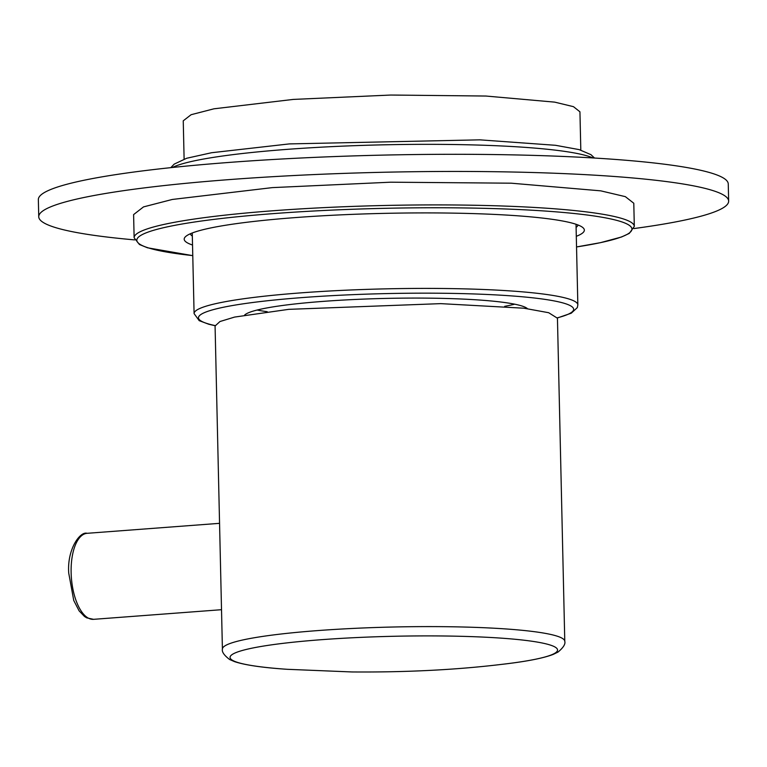 <?xml version="1.0" encoding="UTF-8"?>
<svg xmlns="http://www.w3.org/2000/svg" width="767" height="767" viewBox="0 0 767 767"><rect width="100%" height="100%" fill="white"/><g stroke="black" fill="none" stroke-linecap="round" stroke-linejoin="round"><path stroke-width="1.15" d="M580.811 150.073L579.938 111.809L573.476 106.671L554.714 102.136L485.856 96.038L390.719 95.041L293.282 99.413L213.945 108.809L191.108 114.705L183.246 120.812L184.109 159.076M244.615 315.074A142.326 15.129 -1.3 0 1 322.715 301.412A142.326 15.129 -1.3 0 1 527.447 308.66M514.705 304.183A142.326 15.129 -1.3 0 1 504.696 306.321M267.232 311.709A142.326 15.129 -1.3 0 1 257.137 310.031M170.782 167.657L174.214 164.109L186.64 158.27L211.577 152.729L289.322 143.908L479.72 139.843L555.548 145.299L579.143 149.613L590.935 154.656L594.511 158.04M592.949 157.944A215.652 22.914 178.7 0 0 286.772 149.392A215.652 22.914 178.7 0 0 172.345 167.494M576.094 227.358A194.089 20.623 178.7 0 0 578.059 225.009M190.254 233.81A194.089 20.623 178.7 0 0 192.335 236.063M576.295 236.313A200.129 21.265 178.7 0 0 583.16 227.866A200.129 21.265 178.7 0 0 295.199 217.598A200.129 21.265 178.7 0 0 185.298 236.888A200.129 21.265 178.7 0 0 192.536 245.028M134.129 237.751L133.602 214.597L143.515 206.898L172.307 199.458L272.343 187.618L390.681 182.191L511.196 183.188L600.782 190.849L625.345 196.649L633.791 203.245L634.309 226.399A250.157 26.586 178.7 0 0 272.87 210.772A250.157 26.586 178.7 0 0 134.129 237.751L139.45 244.51L147.465 247.779L192.776 255.651M222.411 649.083L215.076 326.004L219.976 321.526L234.587 317.078L288.68 309.35L440.757 303.636L523.909 308.209L548.673 312.715L557.446 318.228L564.78 641.317A171.233 18.197 178.7 0 0 448.091 626.725A171.233 18.197 178.7 0 0 222.411 649.083C221.711 651.835 224.117 655.315 229.64 659.515L234.597 661.653C245.066 665.104 262.621 667.664 287.251 669.303A163.802 17.411 -1.3 0 1 251.355 648.297A163.802 17.411 -1.3 0 1 445.915 636.016A163.802 17.411 -1.3 0 1 554.464 646.725A163.802 17.411 -1.3 0 1 500.928 664.462C525.453 661.691 542.873 658.354 553.18 654.424L558.031 652.065C563.352 647.616 565.605 644.031 564.78 641.317M134.608 239.889A345.045 36.663 -1.3 0 1 38.743 216.754A345.045 36.663 -1.3 0 1 230.11 179.536A345.045 36.663 -1.3 0 1 728.65 201.098A345.045 36.663 -1.3 0 1 633.926 228.556M38.743 216.754L38.35 199.602A345.045 36.663 -1.3 0 1 229.716 162.383A345.045 36.663 -1.3 0 1 728.257 183.946L728.65 201.098M192.258 232.986L194.089 313.607A191.932 20.393 -1.3 0 1 300.539 292.898A191.932 20.393 -1.3 0 1 577.848 304.902L576.027 224.271M215.115 325.582A187.618 19.932 -1.3 0 1 302.553 297.558A187.618 19.932 -1.3 0 1 515.875 296.235A187.618 19.932 -1.3 0 1 557.388 317.816M634.309 226.399L629.276 233.408L621.529 236.993L600.456 242.669L576.535 246.945A247.568 26.308 178.7 0 0 577.436 213.859A247.568 26.308 178.7 0 0 274.078 213.562A247.568 26.308 178.7 0 0 192.776 255.612M93.564 619.333L86.719 617.857L84.495 616.476L79.116 610.858L73.747 600.475L68.733 573.112C66.94 549.162 80.199 531.042 87.083 533.314A43.134 19.002 85.7 0 0 71.13 572.652A43.134 19.002 85.7 0 0 93.564 619.333L221.519 609.698M194.089 313.607L199.209 320.664L208.729 324.23L215.096 325.716M557.417 317.95L571.252 313.204L577.33 307.605L577.848 304.902M500.928 664.462C455.751 669.869 406.117 672.371 352.015 671.959L287.251 669.303M87.083 533.314L219.554 523.334"/></g></svg>
